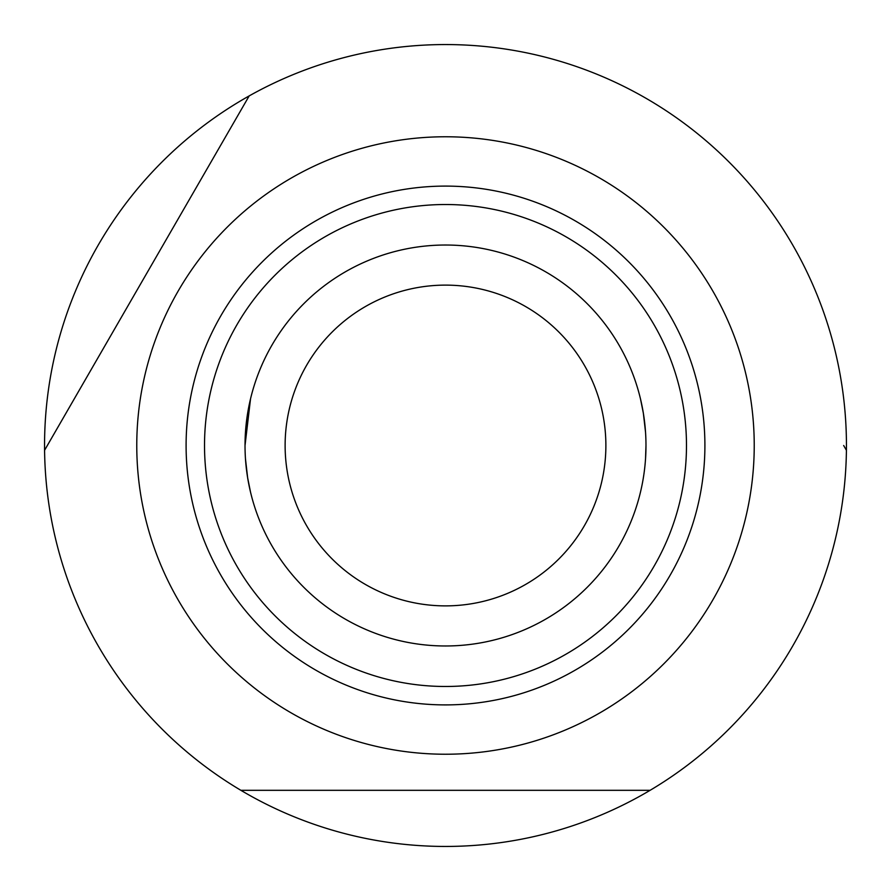 <?xml version="1.0" encoding="UTF-8"?>
<svg xmlns="http://www.w3.org/2000/svg" width="891" height="891" viewBox="0 0 891 891"><rect width="100%" height="100%" fill="white"/><g stroke="black" fill="none" stroke-linecap="round" stroke-linejoin="round"><path stroke-width="1.34" d="M47.334 445.5L249.179 95.905A400.95 400.95 0 0 1 846.417 450.278A400.95 400.95 0 0 1 240.893 790.317A400.95 400.95 0 0 1 249.179 95.905L44.583 450.278M245.459 458.776L247.642 477.765L250.527 492.155M245.025 445.5C251.696 508.973 251.696 508.973 245.025 445.5A200.475 200.475 0 0 1 445.5 245.025A200.475 200.475 0 0 1 645.975 445.5A200.475 200.475 0 0 1 445.5 645.975A200.475 200.475 0 0 1 245.025 445.5L250.527 398.845L247.642 413.235L245.459 432.224M645.541 458.776L645.975 445.5M754.232 445.5A308.731 308.731 0 0 1 445.5 754.232A308.731 308.731 0 0 1 136.768 445.5A308.731 308.731 0 0 1 445.5 136.768A308.731 308.731 0 0 1 754.232 445.5M240.893 790.317L650.107 790.317M846.417 450.278L843.666 445.5M605.88 445.5A160.38 160.38 0 0 1 445.5 605.88A160.38 160.38 0 0 1 285.12 445.5A160.38 160.38 0 0 1 445.5 285.12A160.38 160.38 0 0 1 605.88 445.5M645.541 432.224L643.358 413.235L640.473 398.845M704.904 445.5A259.404 259.404 0 0 1 445.5 704.904A259.404 259.404 0 0 1 186.096 445.5A259.404 259.404 0 0 1 445.5 186.096A259.404 259.404 0 0 1 704.904 445.5M445.5 204.518A240.982 240.982 0 0 0 204.518 445.5A240.982 240.982 0 0 0 445.5 686.482A240.982 240.982 0 0 0 686.482 445.5A240.982 240.982 0 0 0 445.5 204.518"/></g></svg>

